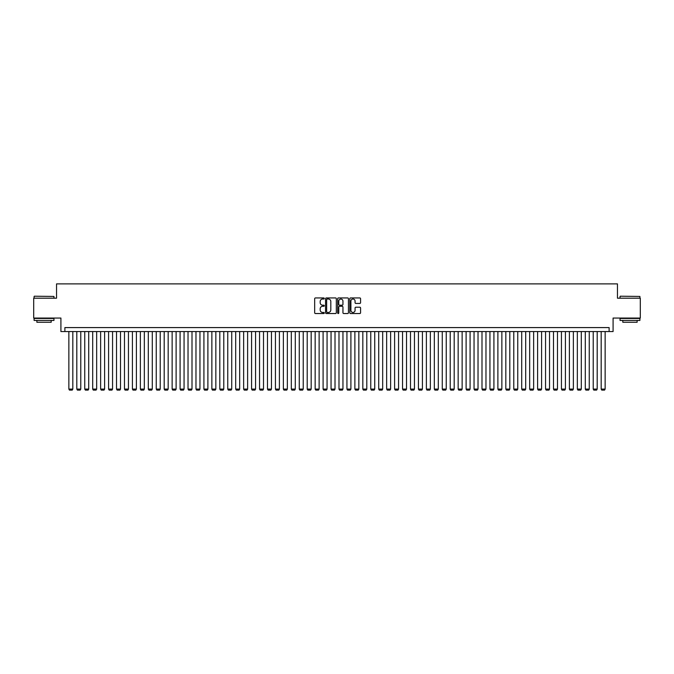 <?xml version="1.0" encoding="UTF-8"?>
<svg xmlns="http://www.w3.org/2000/svg" width="674" height="674" viewBox="0 0 674 674"><rect width="100%" height="100%" fill="white"/><g stroke="black" fill="none" stroke-linecap="round" stroke-linejoin="round"><path stroke-width="1.01" d="M324.287 298.481A0.548 0.548 0 0 0 323.739 297.942L315.457 297.942A0.784 0.784 0 0 0 314.674 298.717L314.674 312.753A0.784 0.784 0 0 0 315.457 313.536L323.739 313.536A0.548 0.548 0 0 0 324.287 312.989A0.548 0.548 0 0 0 323.739 312.441L322.669 312.441A2.494 2.494 0 0 1 320.175 309.947L320.175 308.776A2.494 2.494 0 0 1 322.669 306.282L323.739 306.282A0.548 0.548 0 0 0 324.287 305.735A0.548 0.548 0 0 0 323.739 305.187L322.669 305.187A2.494 2.494 0 0 1 320.175 302.693L320.175 301.522A2.494 2.494 0 0 1 322.669 299.029L323.739 299.029A0.548 0.548 0 0 0 324.287 298.481M359.79 303.435A0.784 0.784 0 0 0 360.573 302.66L360.573 298.717A0.784 0.784 0 0 0 359.79 297.942L350.59 297.942A0.784 0.784 0 0 0 349.806 298.717L349.806 312.753A0.784 0.784 0 0 0 350.59 313.536L359.79 313.536A0.784 0.784 0 0 0 360.573 312.753L360.573 308.001A0.784 0.784 0 0 0 359.79 307.218L355.855 307.218A0.784 0.784 0 0 0 355.072 308.001L355.072 310.36A2.089 2.089 0 0 1 352.991 312.441A2.089 2.089 0 0 1 350.901 310.36L350.901 301.118A2.089 2.089 0 0 1 352.991 299.029A2.089 2.089 0 0 1 355.072 301.118L355.072 302.66A0.784 0.784 0 0 0 355.855 303.435L359.79 303.435M609.119 331.557L613.087 331.557L613.087 318.052L640.3 318.052L640.3 298.186L617.46 298.186L617.46 283.889L56.54 283.889L56.54 298.186L33.7 298.186L33.7 318.052L60.913 318.052L60.913 331.557L609.119 331.557L609.119 327.589L64.881 327.589L64.881 331.557M336.318 298.717A0.784 0.784 0 0 0 335.534 297.942L326.334 297.942A0.784 0.784 0 0 0 325.559 298.717L325.559 312.753A0.784 0.784 0 0 0 326.334 313.536L335.534 313.536A0.784 0.784 0 0 0 336.318 312.753L336.318 298.717M338.466 297.942L347.666 297.942A0.784 0.784 0 0 1 348.441 298.717L348.441 312.753A0.784 0.784 0 0 1 347.666 313.536L343.723 313.536A0.784 0.784 0 0 1 342.948 312.753L342.948 307.066A0.784 0.784 0 0 0 342.165 306.282L339.553 306.282A0.784 0.784 0 0 0 338.778 307.066L338.778 312.989A0.548 0.548 0 0 1 338.23 313.536A0.548 0.548 0 0 1 337.682 312.989L337.682 298.717A0.784 0.784 0 0 1 338.466 297.942M327.193 299.029A0.548 0.548 0 0 0 326.646 299.576L326.646 311.894A0.548 0.548 0 0 0 327.193 312.441L328.322 312.441A2.494 2.494 0 0 0 330.816 309.947L330.816 301.522A2.494 2.494 0 0 0 328.322 299.029L327.193 299.029M342.948 301.152A2.089 2.089 0 0 0 340.859 299.071A2.089 2.089 0 0 0 338.778 301.152L338.778 304.412A0.784 0.784 0 0 0 339.553 305.187L342.165 305.187A0.784 0.784 0 0 0 342.948 304.412L342.948 301.152M72.826 331.557L72.826 389.083L68.858 389.083L68.858 331.557M72.826 389.083L72.236 390.111L69.456 390.111L68.858 389.083M34.332 296.206L53.962 296.442L34.332 296.206M44.029 320.436L34.096 320.436L34.096 318.448L53.962 318.448L53.962 320.436L44.029 320.436M51.182 320.436L51.182 322.265L36.876 322.265L36.876 320.436M620.282 296.206L639.904 296.442L620.282 296.206M629.971 320.436L620.038 320.436L620.038 318.448L639.904 318.448L639.904 320.436L629.971 320.436M637.124 320.436L637.124 322.265L622.818 322.265L622.818 320.436M80.77 331.557L80.77 389.083L76.802 389.083L76.802 331.557M80.77 389.083L80.181 390.111L77.4 390.111L76.802 389.083M88.715 331.557L88.715 389.083L84.747 389.083L84.747 331.557M88.715 389.083L88.126 390.111L85.345 390.111L84.747 389.083M96.66 331.557L96.66 389.083L92.692 389.083L92.692 331.557M96.66 389.083L96.07 390.111L93.29 390.111L92.692 389.083M104.613 331.557L104.613 389.083L100.637 389.083L100.637 331.557M104.613 389.083L104.015 390.111L101.235 390.111L100.637 389.083M112.558 331.557L112.558 389.083L108.581 389.083L108.581 331.557M112.558 389.083L111.96 390.111L109.18 390.111L108.581 389.083M120.503 331.557L120.503 389.083L116.526 389.083L116.526 331.557M120.503 389.083L119.905 390.111L117.124 390.111L116.526 389.083M128.448 331.557L128.448 389.083L124.471 389.083L124.471 331.557M128.448 389.083L127.849 390.111L125.069 390.111L124.471 389.083M136.392 331.557L136.392 389.083L132.416 389.083L132.416 331.557M136.392 389.083L135.794 390.111L133.014 390.111L132.416 389.083M144.337 331.557L144.337 389.083L140.361 389.083L140.361 331.557M144.337 389.083L143.739 390.111L140.959 390.111L140.361 389.083M152.282 331.557L152.282 389.083L148.305 389.083L148.305 331.557M152.282 389.083L151.684 390.111L148.903 390.111L148.305 389.083M160.227 331.557L160.227 389.083L156.25 389.083L156.25 331.557M160.227 389.083L159.628 390.111L156.848 390.111L156.25 389.083M168.171 331.557L168.171 389.083L164.195 389.083L164.195 331.557M168.171 389.083L167.573 390.111L164.793 390.111L164.195 389.083M176.116 331.557L176.116 389.083L172.14 389.083L172.14 331.557M176.116 389.083L175.518 390.111L172.738 390.111L172.14 389.083M184.061 331.557L184.061 389.083L180.084 389.083L180.084 331.557M184.061 389.083L183.463 390.111L180.683 390.111L180.084 389.083M192.006 331.557L192.006 389.083L188.029 389.083L188.029 331.557M192.006 389.083L191.408 390.111L188.627 390.111L188.029 389.083M199.951 331.557L199.951 389.083L195.974 389.083L195.974 331.557M199.951 389.083L199.352 390.111L196.572 390.111L195.974 389.083M207.895 331.557L207.895 389.083L203.919 389.083L203.919 331.557M207.895 389.083L207.297 390.111L204.517 390.111L203.919 389.083M215.84 331.557L215.84 389.083L211.863 389.083L211.863 331.557M215.84 389.083L215.242 390.111L212.462 390.111L211.863 389.083M223.785 331.557L223.785 389.083L219.808 389.083L219.808 331.557M223.785 389.083L223.187 390.111L220.406 390.111L219.808 389.083M231.73 331.557L231.73 389.083L227.753 389.083L227.753 331.557M231.73 389.083L231.131 390.111L228.351 390.111L227.753 389.083M239.674 331.557L239.674 389.083L235.698 389.083L235.698 331.557M239.674 389.083L239.076 390.111L236.296 390.111L235.698 389.083M247.619 331.557L247.619 389.083L243.643 389.083L243.643 331.557M247.619 389.083L247.021 390.111L244.241 390.111L243.643 389.083M255.564 331.557L255.564 389.083L251.587 389.083L251.587 331.557M255.564 389.083L254.966 390.111L252.186 390.111L251.587 389.083M263.509 331.557L263.509 389.083L259.541 389.083L259.541 331.557M263.509 389.083L262.911 390.111L260.13 390.111L259.541 389.083M271.454 331.557L271.454 389.083L267.485 389.083L267.485 331.557M271.454 389.083L270.855 390.111L268.075 390.111L267.485 389.083M279.398 331.557L279.398 389.083L275.43 389.083L275.43 331.557M279.398 389.083L278.8 390.111L276.02 390.111L275.43 389.083M287.343 331.557L287.343 389.083L283.375 389.083L283.375 331.557M287.343 389.083L286.745 390.111L283.965 390.111L283.375 389.083M295.288 331.557L295.288 389.083L291.32 389.083L291.32 331.557M295.288 389.083L294.69 390.111L291.909 390.111L291.32 389.083M303.233 331.557L303.233 389.083L299.264 389.083L299.264 331.557M303.233 389.083L302.634 390.111L299.854 390.111L299.264 389.083M311.177 331.557L311.177 389.083L307.209 389.083L307.209 331.557M311.177 389.083L310.579 390.111L307.799 390.111L307.209 389.083M319.122 331.557L319.122 389.083L315.154 389.083L315.154 331.557M319.122 389.083L318.524 390.111L315.744 390.111L315.154 389.083M327.067 331.557L327.067 389.083L323.099 389.083L323.099 331.557M327.067 389.083L326.469 390.111L323.688 390.111L323.099 389.083M335.012 331.557L335.012 389.083L331.044 389.083L331.044 331.557M335.012 389.083L334.422 390.111L331.633 390.111L331.044 389.083M342.956 331.557L342.956 389.083L338.988 389.083L338.988 331.557M342.956 389.083L342.367 390.111L339.578 390.111L338.988 389.083M350.901 331.557L350.901 389.083L346.933 389.083L346.933 331.557M350.901 389.083L350.312 390.111L347.531 390.111L346.933 389.083M358.846 331.557L358.846 389.083L354.878 389.083L354.878 331.557M358.846 389.083L358.256 390.111L355.476 390.111L354.878 389.083M366.791 331.557L366.791 389.083L362.823 389.083L362.823 331.557M366.791 389.083L366.201 390.111L363.421 390.111L362.823 389.083M374.736 331.557L374.736 389.083L370.767 389.083L370.767 331.557M374.736 389.083L374.146 390.111L371.366 390.111L370.767 389.083M382.68 331.557L382.68 389.083L378.712 389.083L378.712 331.557M382.68 389.083L382.091 390.111L379.31 390.111L378.712 389.083M390.625 331.557L390.625 389.083L386.657 389.083L386.657 331.557M390.625 389.083L390.035 390.111L387.255 390.111L386.657 389.083M398.57 331.557L398.57 389.083L394.602 389.083L394.602 331.557M398.57 389.083L397.98 390.111L395.2 390.111L394.602 389.083M406.515 331.557L406.515 389.083L402.547 389.083L402.547 331.557M406.515 389.083L405.925 390.111L403.145 390.111L402.547 389.083M414.459 331.557L414.459 389.083L410.491 389.083L410.491 331.557M414.459 389.083L413.87 390.111L411.089 390.111L410.491 389.083M422.413 331.557L422.413 389.083L418.436 389.083L418.436 331.557M422.413 389.083L421.814 390.111L419.034 390.111L418.436 389.083M430.357 331.557L430.357 389.083L426.381 389.083L426.381 331.557M430.357 389.083L429.759 390.111L426.979 390.111L426.381 389.083M438.302 331.557L438.302 389.083L434.326 389.083L434.326 331.557M438.302 389.083L437.704 390.111L434.924 390.111L434.326 389.083M446.247 331.557L446.247 389.083L442.27 389.083L442.27 331.557M446.247 389.083L445.649 390.111L442.869 390.111L442.27 389.083M454.192 331.557L454.192 389.083L450.215 389.083L450.215 331.557M454.192 389.083L453.594 390.111L450.813 390.111L450.215 389.083M462.137 331.557L462.137 389.083L458.16 389.083L458.16 331.557M462.137 389.083L461.538 390.111L458.758 390.111L458.16 389.083M470.081 331.557L470.081 389.083L466.105 389.083L466.105 331.557M470.081 389.083L469.483 390.111L466.703 390.111L466.105 389.083M478.026 331.557L478.026 389.083L474.049 389.083L474.049 331.557M478.026 389.083L477.428 390.111L474.648 390.111L474.049 389.083M485.971 331.557L485.971 389.083L481.994 389.083L481.994 331.557M485.971 389.083L485.373 390.111L482.592 390.111L481.994 389.083M493.916 331.557L493.916 389.083L489.939 389.083L489.939 331.557M493.916 389.083L493.317 390.111L490.537 390.111L489.939 389.083M501.86 331.557L501.86 389.083L497.884 389.083L497.884 331.557M501.86 389.083L501.262 390.111L498.482 390.111L497.884 389.083M509.805 331.557L509.805 389.083L505.829 389.083L505.829 331.557M509.805 389.083L509.207 390.111L506.427 390.111L505.829 389.083M517.75 331.557L517.75 389.083L513.773 389.083L513.773 331.557M517.75 389.083L517.152 390.111L514.372 390.111L513.773 389.083M525.695 331.557L525.695 389.083L521.718 389.083L521.718 331.557M525.695 389.083L525.097 390.111L522.316 390.111L521.718 389.083M533.639 331.557L533.639 389.083L529.663 389.083L529.663 331.557M533.639 389.083L533.041 390.111L530.261 390.111L529.663 389.083M541.584 331.557L541.584 389.083L537.608 389.083L537.608 331.557M541.584 389.083L540.986 390.111L538.206 390.111L537.608 389.083M549.529 331.557L549.529 389.083L545.552 389.083L545.552 331.557M549.529 389.083L548.931 390.111L546.151 390.111L545.552 389.083M557.474 331.557L557.474 389.083L553.497 389.083L553.497 331.557M557.474 389.083L556.876 390.111L554.095 390.111L553.497 389.083M565.419 331.557L565.419 389.083L561.442 389.083L561.442 331.557M565.419 389.083L564.82 390.111L562.04 390.111L561.442 389.083M573.363 331.557L573.363 389.083L569.387 389.083L569.387 331.557M573.363 389.083L572.765 390.111L569.985 390.111L569.387 389.083M581.308 331.557L581.308 389.083L577.34 389.083L577.34 331.557M581.308 389.083L580.71 390.111L577.93 390.111L577.34 389.083M589.253 331.557L589.253 389.083L585.285 389.083L585.285 331.557M589.253 389.083L588.655 390.111L585.875 390.111L585.285 389.083M597.198 331.557L597.198 389.083L593.23 389.083L593.23 331.557M597.198 389.083L596.6 390.111L593.819 390.111L593.23 389.083M605.142 331.557L605.142 389.083L601.174 389.083L601.174 331.557M605.142 389.083L604.544 390.111L601.764 390.111L601.174 389.083M34.096 298.186L34.096 296.442M53.962 298.186L53.962 296.442M620.038 298.186L620.038 296.442M639.904 298.186L639.904 296.442"/></g></svg>

